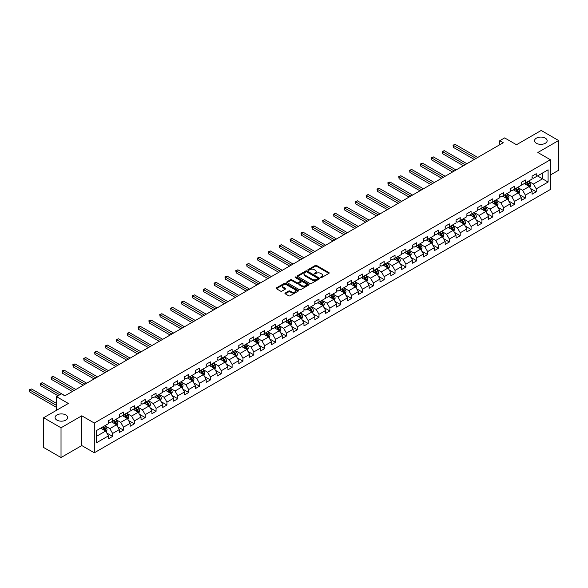 <?xml version="1.0" encoding="UTF-8"?>
<svg xmlns="http://www.w3.org/2000/svg" width="588" height="588" viewBox="0 0 588 588"><rect width="100%" height="100%" fill="white"/><g stroke="black" fill="none" stroke-linecap="round" stroke-linejoin="round"><path stroke-width="0.88" d="M320.695 277.573A0.676 0.39 0 0 0 321.651 277.573L328.912 273.376A0.97 0.559 0 0 0 329.199 272.979A0.97 0.559 0 0 0 328.912 272.589L316.609 265.482A0.97 0.559 0 0 0 315.241 265.482L307.98 269.679A0.676 0.39 0 0 0 308.943 270.23L309.876 269.686A3.094 1.786 0 0 1 314.257 269.686L315.278 270.282A3.094 1.786 0 0 1 316.182 271.546A3.094 1.786 0 0 1 315.278 272.803L314.337 273.346A0.676 0.39 0 0 0 315.293 273.898L316.234 273.354A3.094 1.786 0 0 1 320.607 273.354L321.636 273.949A3.094 1.786 0 0 1 322.54 275.213A3.094 1.786 0 0 1 321.636 276.478L320.695 277.014A0.676 0.39 0 0 0 320.695 277.573L320.695 277.014M65.834 414.966A6.299 3.638 0 0 0 58.962 414.173A6.299 3.638 0 0 0 55.074 417.539A6.299 3.638 0 0 0 56.918 420.111A6.299 3.638 0 0 0 63.783 420.898A6.299 3.638 0 0 0 67.679 417.539A6.299 3.638 0 0 0 65.834 414.966M545.304 138.143A6.299 3.638 0 0 0 538.432 137.357A6.299 3.638 0 0 0 534.543 140.716A6.299 3.638 0 0 0 536.388 143.288A6.299 3.638 0 0 0 543.253 144.075A6.299 3.638 0 0 0 547.149 140.716A6.299 3.638 0 0 0 545.304 138.143M285.239 293.03A0.97 0.559 0 0 0 284.959 293.419A0.97 0.559 0 0 0 285.239 293.816L288.693 295.808A0.97 0.559 0 0 0 290.06 295.808L298.123 291.156A0.97 0.559 0 0 0 298.41 290.759A0.97 0.559 0 0 0 298.123 290.362L285.819 283.262A0.97 0.559 0 0 0 284.452 283.262L276.389 287.914A0.97 0.559 0 0 0 276.103 288.311A0.97 0.559 0 0 0 276.389 288.708L280.557 291.111A0.97 0.559 0 0 0 281.924 291.111L285.378 289.12A0.97 0.559 0 0 0 285.658 288.73A0.97 0.559 0 0 0 285.378 288.333L283.306 287.135A2.587 1.492 0 0 1 282.549 286.084A2.587 1.492 0 0 1 284.151 284.702A2.587 1.492 0 0 1 286.966 285.026L295.066 289.7A2.587 1.492 0 0 1 295.823 290.759A2.587 1.492 0 0 1 294.228 292.14A2.587 1.492 0 0 1 291.405 291.817L290.06 291.038A0.97 0.559 0 0 0 288.693 291.038L285.239 293.03L285.239 293.816L288.693 291.839L288.693 291.038M550.383 175.004L558.6 170.263L558.6 140.517L541.195 130.463L516.477 144.736L504.636 137.901L499.763 140.716L503.247 142.722L64.856 395.827L61.373 393.82L56.499 396.628L56.499 410.299M61.027 427.785L61.027 457.537L81.776 445.557L81.776 415.804L61.027 427.785L43.615 417.737L68.34 403.464L56.499 396.628M81.776 415.804L94.308 423.044L550.383 159.73L550.383 189.476L94.308 452.789L94.308 423.044M558.6 140.517L537.851 152.498L550.383 159.73M309.95 283.541A0.97 0.559 0 0 0 311.317 283.541L319.38 278.881A0.97 0.559 0 0 0 319.659 278.484A0.97 0.559 0 0 0 319.38 278.095L307.076 270.987A0.97 0.559 0 0 0 305.709 270.987L297.646 275.647A0.97 0.559 0 0 0 297.359 276.044A0.97 0.559 0 0 0 297.646 276.434L309.95 283.541M295.558 277.712A0.676 0.39 0 0 1 296.242 277.808L308.737 285.026L300.689 289.671A0.97 0.559 0 0 1 299.321 289.671L287.017 282.571L290.472 280.594L290.472 279.792L287.017 281.784A0.97 0.559 0 0 0 286.731 282.174A0.97 0.559 0 0 0 287.017 282.571L287.017 281.784M290.472 280.594A0.97 0.559 0 0 1 291.839 280.594L291.839 279.792A0.97 0.559 0 0 0 290.472 279.792M291.839 279.792L296.822 282.666A0.97 0.559 0 0 0 298.19 282.666L300.483 281.351A0.97 0.559 0 0 0 300.762 280.954A0.97 0.559 0 0 0 300.483 280.557L295.286 277.558A0.676 0.39 0 0 1 296.242 277.007L308.751 284.232A0.97 0.559 0 0 1 309.031 284.621A0.97 0.559 0 0 1 308.751 285.018L308.751 284.232M61.027 457.537L43.615 447.483L43.615 417.737M106.81 433.033L112.624 436.392L112.624 433.452L119.305 429.593L119.305 432.533L123.487 430.122L123.487 427.182L130.168 423.323L130.168 426.256L134.343 423.845L134.343 420.912L141.032 417.054L141.032 419.986L145.207 417.576L145.207 414.643L151.895 410.784L151.895 413.717L156.07 411.306L156.07 408.373L162.758 404.507L162.758 407.447L166.933 405.036L166.933 402.096L173.614 398.238L173.614 401.178L177.797 398.76L177.797 395.827L184.478 391.968L184.478 394.901L188.66 392.49L188.66 389.557L195.341 385.699L195.341 388.631L199.516 386.22L199.516 383.288L206.204 379.429L206.204 382.362L210.379 379.951L210.379 377.011L217.068 373.152L217.068 376.092L221.242 373.674L221.242 370.741L227.931 366.883L227.931 369.815L232.106 367.404L232.106 364.472L238.794 360.613L238.794 363.546L242.969 361.135L242.969 358.202L249.65 354.344L249.65 357.276L253.832 354.865L253.832 351.925L260.513 348.067L260.513 351.007L264.696 348.596L264.696 345.656L271.377 341.797L271.377 344.73L275.551 342.319L275.551 339.386L282.24 335.527L282.24 338.46L286.415 336.049L286.415 333.117L293.103 329.258L293.103 332.191L297.278 329.78L297.278 326.847L303.967 322.981L303.967 325.921L308.141 323.51L308.141 320.57L314.83 316.712L314.83 319.651L319.005 317.233L319.005 314.301L325.686 310.442L325.686 313.375L329.868 310.964L329.868 308.031L336.549 304.172L336.549 307.105L340.731 304.694L340.731 301.762L347.412 297.903L347.412 300.836L351.587 298.425L351.587 295.485L358.276 291.626L358.276 294.566L362.451 292.148L362.451 289.215L369.139 285.356L369.139 288.289L373.314 285.878L373.314 282.946L380.002 279.087L380.002 282.019L384.177 279.609L384.177 276.676L390.858 272.817L390.858 275.75L395.04 273.339L395.04 270.399L401.722 266.54L401.722 269.48L405.904 267.062L405.904 264.13L412.585 260.271L412.585 263.204L416.767 260.793L416.767 257.86L423.448 254.001L423.448 256.934L427.623 254.523L427.623 251.59L434.311 247.732L434.311 250.664L438.486 248.254L438.486 245.321L445.175 241.455L445.175 244.395L449.35 241.984L449.35 239.044L456.038 235.185L456.038 238.118L460.213 235.707L460.213 232.774L466.894 228.916L466.894 231.848L471.076 229.438L471.076 226.505L477.757 222.646L477.757 225.579L481.94 223.168L481.94 220.235L488.621 216.377L488.621 219.309L492.803 216.899L492.803 213.959L499.484 210.1L499.484 213.04L503.659 210.622L503.659 207.689L510.347 203.83L510.347 206.763L514.522 204.352L514.522 201.419L521.211 197.561L521.211 200.493L525.385 198.083L525.385 195.15L532.074 191.291L532.074 194.224L536.249 191.813L536.249 188.873L548.09 182.045L548.09 169.822L542.518 173.034L542.518 178.826L548.09 182.045M112.624 436.392L108.442 438.802L108.442 435.87L96.608 442.698L96.608 430.482L108.442 423.647L108.442 420.714L112.624 418.296L112.624 421.236L119.305 417.377L119.305 414.437L123.487 412.026L123.487 414.966L130.168 411.1L130.168 408.168L134.343 405.757L134.343 408.689L141.032 404.831L141.032 401.898L145.207 399.487L145.207 402.42L151.895 398.561L151.895 395.628L156.07 393.218L156.07 396.15L162.758 392.292L162.758 389.352L166.933 386.941L166.933 389.881L173.614 386.022L173.614 383.082L177.797 380.671L177.797 383.604L184.478 379.745L184.478 376.812L188.66 374.402L188.66 377.334L195.341 373.476L195.341 370.543L199.516 368.132L199.516 371.065L206.204 367.206L206.204 364.273L210.379 361.855L210.379 364.795L217.068 360.936L217.068 357.996L221.242 355.586L221.242 358.518L227.931 354.66L227.931 351.727L232.106 349.316L232.106 352.249L238.794 348.39L238.794 345.457L242.969 343.047L242.969 345.979L249.65 342.12L249.65 339.188L253.832 336.77L253.832 339.71L260.513 335.851L260.513 332.911L264.696 330.5L264.696 333.44L271.377 329.574L271.377 326.641L275.551 324.231L275.551 327.163L282.24 323.304L282.24 320.372L286.415 317.961L286.415 320.894L293.103 317.035L293.103 314.102L297.278 311.691L297.278 314.624L303.967 310.765L303.967 307.825L308.141 305.415L308.141 308.355L314.83 304.496L314.83 301.556L319.005 299.145L319.005 302.078L325.686 298.219L325.686 295.286L329.868 292.875L329.868 295.808L336.549 291.949L336.549 289.017L340.731 286.606L340.731 289.539L347.412 285.68L347.412 282.747L351.587 280.329L351.587 283.269L358.276 279.41L358.276 276.47L362.451 274.059L362.451 276.992L369.139 273.133L369.139 270.201L373.314 267.79L373.314 270.723L380.002 266.864L380.002 263.931L384.177 261.52L384.177 264.453L390.858 260.594L390.858 257.662L395.04 255.243L395.04 258.183L401.722 254.325L401.722 251.385L405.904 248.974L405.904 251.907L412.585 248.048L412.585 245.115L416.767 242.704L416.767 245.637L423.448 241.778L423.448 238.846L427.623 236.435L427.623 239.367L434.311 235.509L434.311 232.576L438.486 230.165L438.486 233.098L445.175 229.239L445.175 226.299L449.35 223.888L449.35 226.828L456.038 222.962L456.038 220.03L460.213 217.619L460.213 220.551L466.894 216.693L466.894 213.76L471.076 211.349L471.076 214.282L477.757 210.423L477.757 207.49L481.94 205.08L481.94 208.012L488.621 204.154L488.621 201.221L492.803 198.803L492.803 201.743L499.484 197.884L499.484 194.944L503.659 192.533L503.659 195.466L510.347 191.607L510.347 188.674L514.522 186.264L514.522 189.196L521.211 185.338L521.211 182.405L525.385 179.994L525.385 182.927L532.074 179.068L532.074 176.135L536.249 173.717L536.249 176.657L548.09 169.822M111.507 421.875L116.52 424.771L109.838 428.63L104.826 425.734M108.442 422.037L109.838 422.845L112.624 421.236M109.838 428.63L112.624 433.452M116.52 424.771L119.305 429.593M122.37 415.606L127.383 418.502L120.702 422.36L115.682 419.465M119.305 415.767L120.702 416.569L123.487 414.966M120.702 422.36L123.487 427.182M127.383 418.502L130.168 423.323M133.233 409.336L138.246 412.232L131.558 416.091L126.545 413.195M130.168 409.498L131.558 410.299L134.343 408.689M131.558 416.091L134.343 420.912M138.246 412.232L141.032 417.054M144.097 403.067L149.109 405.955L142.421 409.814L137.408 406.925M141.032 403.221L142.421 404.03L145.207 402.42M142.421 409.814L145.207 414.643M149.109 405.955L151.895 410.784M154.953 396.79L159.973 399.686L153.284 403.544L148.272 400.649M151.895 396.951L153.284 397.76L156.07 396.15M153.284 403.544L156.07 408.373M159.973 399.686L162.758 404.507M165.816 390.52L170.829 393.416L164.148 397.275L159.135 394.379M162.758 390.682L164.148 391.483L166.933 389.881M164.148 397.275L166.933 402.096M170.829 393.416L173.614 398.238M176.679 384.251L181.692 387.147L175.011 391.005L169.998 388.109M173.614 384.412L175.011 385.214L177.797 383.604M175.011 391.005L177.797 395.827M181.692 387.147L184.478 391.968M187.543 377.981L192.555 380.87L185.874 384.736L180.861 381.84M184.478 378.143L185.874 378.944L188.66 377.334M185.874 384.736L188.66 389.557M192.555 380.87L195.341 385.699M198.406 371.704L203.419 374.6L196.737 378.459L191.717 375.563M195.341 371.866L196.737 372.674L199.516 371.065M196.737 378.459L199.516 383.288M203.419 374.6L206.204 379.429M209.269 365.435L214.282 368.331L207.593 372.189L202.581 369.293M206.204 365.596L207.593 366.397L210.379 364.795M207.593 372.189L210.379 377.011M214.282 368.331L217.068 373.152M220.132 359.165L225.145 362.061L218.457 365.92L213.444 363.024M217.068 359.327L218.457 360.128L221.242 358.518M218.457 365.92L221.242 370.741M225.145 362.061L227.931 366.883M230.988 352.896L236.009 355.791L229.32 359.65L224.307 356.754M227.931 353.057L229.32 353.858L232.106 352.249M229.32 359.65L232.106 364.472M236.009 355.791L238.794 360.613M241.852 346.619L246.864 349.515L240.183 353.373L235.171 350.485M238.794 346.78L240.183 347.589L242.969 345.979M240.183 353.373L242.969 358.202M246.864 349.515L249.65 354.344M252.715 340.349L257.728 343.245L251.047 347.104L246.034 344.208M249.65 340.511L251.047 341.319L253.832 339.71M251.047 347.104L253.832 351.925M257.728 343.245L260.513 348.067M263.578 334.08L268.591 336.975L261.91 340.834L256.897 337.938M260.513 334.241L261.91 335.042L264.696 333.44M261.91 340.834L264.696 345.656M268.591 336.975L271.377 341.797M274.442 327.81L279.454 330.706L272.773 334.565L267.753 331.669M271.377 327.972L272.773 328.773L275.551 327.163M272.773 334.565L275.551 339.386M279.454 330.706L282.24 335.527M285.305 321.54L290.318 324.429L283.629 328.288L278.616 325.399M282.24 321.695L283.629 322.503L286.415 320.894M283.629 328.288L286.415 333.117M290.318 324.429L293.103 329.258M296.168 315.264L301.181 318.159L294.492 322.018L289.48 319.122M293.103 315.425L294.492 316.234L297.278 314.624M294.492 322.018L297.278 326.847M301.181 318.159L303.967 322.981M307.024 308.994L312.044 311.89L305.356 315.749L300.343 312.853M303.967 309.156L305.356 309.957L308.141 308.355M305.356 315.749L308.141 320.57M312.044 311.89L314.83 316.712M317.887 302.724L322.9 305.62L316.219 309.479L311.206 306.583M314.83 302.886L316.219 303.687L319.005 302.078M316.219 309.479L319.005 314.301M322.9 305.62L325.686 310.442M328.751 296.455L333.764 299.343L327.082 303.21L322.07 300.314M325.686 296.617L327.082 297.418L329.868 295.808M327.082 303.21L329.868 308.031M333.764 299.343L336.549 304.172M339.614 290.178L344.627 293.074L337.946 296.933L332.933 294.037M336.549 290.34L337.946 291.148L340.731 289.539M337.946 296.933L340.731 301.762M344.627 293.074L347.412 297.903M350.477 283.908L355.49 286.804L348.809 290.663L343.789 287.767M347.412 284.07L348.809 284.871L351.587 283.269M348.809 290.663L351.587 295.485M355.49 286.804L358.276 291.626M361.341 277.639L366.353 280.535L359.665 284.394L354.652 281.498M358.276 277.801L359.665 278.602L362.451 276.992M359.665 284.394L362.451 289.215M366.353 280.535L369.139 285.356M372.204 271.369L377.217 274.265L370.528 278.124L365.515 275.228M369.139 271.531L370.528 272.332L373.314 270.723M370.528 278.124L373.314 282.946M377.217 274.265L380.002 279.087M383.06 265.092L388.08 267.988L381.391 271.847L376.379 268.959M380.002 265.254L381.391 266.063L384.177 264.453M381.391 271.847L384.177 276.676M388.08 267.988L390.858 272.817M393.923 258.823L398.936 261.719L392.255 265.578L387.242 262.682M390.858 258.985L392.255 259.793L395.04 258.183M392.255 265.578L395.04 270.399M398.936 261.719L401.722 266.54M404.787 252.553L409.799 255.449L403.118 259.308L398.105 256.412M401.722 252.715L403.118 253.516L405.904 251.907M403.118 259.308L405.904 264.13M409.799 255.449L412.585 260.271M415.65 246.284L420.663 249.18L413.981 253.038L408.969 250.143M412.585 246.446L413.981 247.247L416.767 245.637M413.981 253.038L416.767 257.86M420.663 249.18L423.448 254.001M426.513 240.014L431.526 242.903L424.845 246.762L419.825 243.873M423.448 240.169L424.845 240.977L427.623 239.367M424.845 246.762L427.623 251.59M431.526 242.903L434.311 247.732M437.376 233.737L442.389 236.633L435.701 240.492L430.688 237.596M434.311 233.899L435.701 234.708L438.486 233.098M435.701 240.492L438.486 245.321M442.389 236.633L445.175 241.455M448.24 227.468L453.252 230.364L446.564 234.222L441.551 231.327M445.175 227.629L446.564 228.431L449.35 226.828M446.564 234.222L449.35 239.044M453.252 230.364L456.038 235.185M459.096 221.198L464.116 224.094L457.427 227.953L452.415 225.057M456.038 221.36L457.427 222.161L460.213 220.551M457.427 227.953L460.213 232.774M464.116 224.094L466.894 228.916M469.959 214.929L474.972 217.817L468.291 221.676L463.278 218.787M466.894 215.083L468.291 215.892L471.076 214.282M468.291 221.676L471.076 226.505M474.972 217.817L477.757 222.646M480.822 208.652L485.835 211.548L479.154 215.406L474.141 212.511M477.757 208.814L479.154 209.622L481.94 208.012M479.154 215.406L481.94 220.235M485.835 211.548L488.621 216.377M491.686 202.382L496.698 205.278L490.017 209.137L485.004 206.241M488.621 202.544L490.017 203.345L492.803 201.743M490.017 209.137L492.803 213.959M496.698 205.278L499.484 210.1M502.549 196.113L507.562 199.009L500.88 202.867L495.86 199.971M499.484 196.274L500.88 197.076L503.659 195.466M500.88 202.867L503.659 207.689M507.562 199.009L510.347 203.83M513.412 189.843L518.425 192.732L511.736 196.598L506.724 193.702M510.347 190.005L511.736 190.806L514.522 189.196M511.736 196.598L514.522 201.419M518.425 192.732L521.211 197.561M524.275 183.566L529.288 186.462L522.6 190.321L517.587 187.432M521.211 183.728L522.6 184.536L525.385 182.927M522.6 190.321L525.385 195.15M529.288 186.462L532.074 191.291M537.505 175.93L542.518 178.826L533.463 184.051L528.45 181.155M532.074 177.458L533.463 178.26L536.249 176.657M533.463 184.051L536.249 188.873M81.776 445.557L94.308 452.789M499.763 140.716L499.763 144.736M96.608 436.267L105.656 431.041L100.644 428.152M105.656 431.041L108.442 435.87M530.435 188.454L536.249 191.813M519.572 194.724L525.385 198.083M508.708 200.993L514.522 204.352M497.845 207.27L503.659 210.622M486.989 213.54L492.803 216.899M476.126 219.809L481.94 223.168M465.262 226.079L471.076 229.438M454.399 232.356L460.213 235.707M443.536 238.625L449.35 241.984M432.672 244.895L438.486 248.254M421.809 251.164L427.623 254.523M410.953 257.441L416.767 260.793M400.09 263.711L405.904 267.062M389.227 269.98L395.04 273.339M378.363 276.25L384.177 279.609M367.5 282.519L373.314 285.878M356.637 288.796L362.451 292.148M345.773 295.066L351.587 298.425M334.917 301.335L340.731 304.694M324.054 307.605L329.868 310.964M313.191 313.882L319.005 317.233M302.328 320.151L308.141 323.51M291.464 326.421L297.278 329.78M280.601 332.69L286.415 336.049M269.738 338.967L275.551 342.319M258.882 345.237L264.696 348.596M248.018 351.506L253.832 354.865M237.155 357.776L242.969 361.135M226.292 364.053L232.106 367.404M215.429 370.322L221.242 373.674M204.565 376.592L210.379 379.951M193.702 382.861L199.516 386.22M182.846 389.131L188.66 392.49M171.983 395.408L177.797 398.76M161.119 401.678L166.933 405.036M150.256 407.947L156.07 411.306M139.393 414.217L145.207 417.576M128.529 420.493L134.343 423.845M117.666 426.763L123.487 430.122M320.967 277.668L321.636 277.279A3.094 1.786 0 0 0 322.54 276.015L322.54 275.213M316.182 271.546L316.182 272.347A3.094 1.786 0 0 1 315.278 273.611L314.609 273.993M328.912 272.589L328.912 273.376L316.609 266.291A0.97 0.559 0 0 0 315.241 266.291L308.252 270.326M319.365 278.888L307.076 271.796A0.97 0.559 0 0 0 305.709 271.796L297.66 276.441M317.667 278.763A0.676 0.39 0 0 0 317.667 278.212L306.87 271.979A0.676 0.39 0 0 0 305.914 271.979L304.922 272.545A3.094 1.786 0 0 0 304.018 273.81A3.094 1.786 0 0 0 304.922 275.074L312.309 279.337A3.094 1.786 0 0 0 316.682 279.337L317.667 278.763L317.667 279.565A0.676 0.39 0 0 0 317.865 279.293L317.865 278.484M304.018 273.81L304.018 274.618A3.094 1.786 0 0 0 304.922 275.875L304.922 275.074M317.667 279.565L316.682 280.138A3.094 1.786 0 0 1 312.309 280.138L304.922 275.875M291.839 280.594L296.822 283.475A0.97 0.559 0 0 0 298.19 283.475L300.483 282.152A0.97 0.559 0 0 0 300.762 281.755L300.762 280.954M302.004 285.658A2.587 1.492 0 0 0 304.819 285.981A2.587 1.492 0 0 0 306.414 284.607A2.587 1.492 0 0 0 305.657 283.548L302.805 281.902A0.97 0.559 0 0 0 301.438 281.902L299.145 283.225A0.97 0.559 0 0 0 298.866 283.614A0.97 0.559 0 0 0 299.145 284.011L302.004 285.658L302.004 286.466A2.587 1.492 0 0 0 304.819 286.79A2.587 1.492 0 0 0 306.414 285.408L306.414 284.607M298.866 283.614L298.866 284.423A0.97 0.559 0 0 0 299.145 284.812L299.145 284.011M302.004 286.466L299.145 284.812M295.823 290.759L295.823 291.56A2.587 1.492 0 0 1 294.228 292.942A2.587 1.492 0 0 1 291.405 292.618L290.06 291.839A0.97 0.559 0 0 0 288.693 291.839M282.549 286.084L282.549 286.885A2.587 1.492 0 0 0 283.306 287.944L283.306 287.135M285.378 288.333L285.378 289.12L283.306 287.944M298.123 290.362L298.123 291.156L285.819 284.063A0.97 0.559 0 0 0 284.452 284.063L276.404 288.715L276.389 287.914M529.839 187.418L530.663 185.33A2.609 1.507 -120 0 0 529.832 183.111L528.391 181.192M525.893 184.5L524.915 183.199M477.757 157.437L455.149 144.383L453.407 145.39L453.407 147.404L474.281 159.451M526.238 182.434L527.671 184.353A2.609 1.507 60 0 1 528.421 185.926L529.259 185.441A2.609 1.507 -120 0 0 528.509 183.875L527.068 181.957M526.414 182.331L528.009 184.463A1.33 0.764 60 0 1 528.252 184.86L529.259 185.441M453.407 147.404L453.025 145.17L476.015 158.444M453.025 145.17L455.149 144.383M518.976 193.687L519.799 191.6A2.609 1.507 -120 0 0 518.969 189.38L517.536 187.462M515.029 190.777L514.052 189.468M466.894 163.714L444.285 150.66L442.551 151.66L442.551 153.674L463.418 165.72M515.375 188.704L516.808 190.622A2.609 1.507 60 0 1 517.558 192.195L518.395 191.71A2.609 1.507 -120 0 0 517.646 190.144L516.213 188.226M515.558 188.601L517.153 190.732A1.33 0.764 60 0 1 517.389 191.137L518.395 191.71M442.551 153.674L442.169 151.439L465.159 164.713M442.169 151.439L444.285 150.66M508.113 199.957L508.943 197.869A2.609 1.507 -120 0 0 508.105 195.65L506.672 193.731M504.166 197.046L503.188 195.745M456.038 169.983L433.43 156.93L431.688 157.937L431.688 159.943L452.554 171.99M504.511 194.981L505.952 196.899A2.609 1.507 60 0 1 506.694 198.465L507.532 197.987A2.609 1.507 -120 0 0 506.782 196.414L505.349 194.496M504.695 194.871L506.29 197.002A1.33 0.764 60 0 1 506.533 197.406L507.532 197.987M431.688 159.943L431.305 157.716L454.296 170.99M431.305 157.716L433.43 156.93M497.25 206.234L498.08 204.146A2.609 1.507 -120 0 0 497.242 201.919L495.809 200.001M493.303 203.316L492.325 202.015M445.175 176.253L422.566 163.199L420.824 164.206L420.824 166.213L441.691 178.26M493.648 201.25L495.089 203.169A2.609 1.507 60 0 1 495.831 204.734L496.669 204.256A2.609 1.507 -120 0 0 495.919 202.684L494.486 200.765M493.832 201.147L495.427 203.272A1.33 0.764 60 0 1 495.669 203.676L496.669 204.256M420.824 166.213L420.442 163.986L443.433 177.26M420.442 163.986L422.566 163.199M486.386 212.503L487.217 210.416A2.609 1.507 -120 0 0 486.379 208.196L484.946 206.278M482.439 209.585L481.462 208.284M434.311 182.523L411.703 169.469L409.961 170.476L409.961 172.49L430.828 184.536M482.785 207.52L484.225 209.438A2.609 1.507 60 0 1 484.968 211.011L485.806 210.526A2.609 1.507 -120 0 0 485.063 208.96L483.623 207.042M482.969 207.417L484.563 209.541A1.33 0.764 60 0 1 484.806 209.945L485.806 210.526M409.961 172.49L409.579 170.255L432.57 183.529M409.579 170.255L411.703 169.469M475.523 218.773L476.353 216.685A2.609 1.507 -120 0 0 475.523 214.466L474.082 212.547M471.576 215.862L470.598 214.554M423.448 188.792L400.84 175.746L399.098 176.745L399.098 178.759L419.964 190.806M471.921 213.789L473.362 215.708A2.609 1.507 60 0 1 474.112 217.281L474.942 216.796A2.609 1.507 -120 0 0 474.2 215.23L472.759 213.312M472.105 213.687L473.7 215.818A1.33 0.764 60 0 1 473.943 216.222L474.942 216.796M399.098 178.759L398.715 176.525L421.706 189.799M398.715 176.525L400.84 175.746M464.66 225.042L465.49 222.955A2.609 1.507 -120 0 0 464.66 220.735L463.219 218.817M460.713 222.132L459.743 220.831M412.585 195.069L389.976 182.015L388.234 183.022L388.234 185.029L409.101 197.076M461.065 220.066L462.499 221.985A2.609 1.507 60 0 1 463.248 223.55L464.079 223.072A2.609 1.507 -120 0 0 463.337 221.5L461.896 219.581M461.242 219.956L462.837 222.088A1.33 0.764 60 0 1 463.079 222.492L464.079 223.072M388.234 185.029L387.852 182.794L410.843 196.069M387.852 182.794L389.976 182.015M453.804 231.319L454.627 229.232A2.609 1.507 -120 0 0 453.796 227.005L452.356 225.086M449.857 228.401L448.879 227.1M401.722 201.339L379.113 188.285L377.371 189.292L377.371 191.298L398.245 203.345M450.202 226.336L451.635 228.254A2.609 1.507 60 0 1 452.385 229.82L453.223 229.342A2.609 1.507 -120 0 0 452.473 227.769L451.033 225.851M450.379 226.233L451.974 228.357A1.33 0.764 60 0 1 452.216 228.761L453.223 229.342M377.371 191.298L376.989 189.071L399.98 202.346M376.989 189.071L379.113 188.285M442.94 237.589L443.764 235.501A2.609 1.507 -120 0 0 442.933 233.282L441.5 231.363M438.993 234.671L438.016 233.37M390.858 207.608L368.25 194.554L366.515 195.561L366.515 197.568L387.382 209.622M439.339 232.605L440.772 234.524A2.609 1.507 60 0 1 441.522 236.097L442.36 235.612A2.609 1.507 -120 0 0 441.61 234.039L440.177 232.12M439.523 232.503L441.118 234.627A1.33 0.764 60 0 1 441.353 235.031L442.36 235.612M366.515 197.568L366.133 195.341L389.124 208.615M366.133 195.341L368.25 194.554M432.077 243.858L432.908 241.771A2.609 1.507 -120 0 0 432.07 239.551L430.636 237.633M428.13 240.948L427.153 239.639M380.002 213.878L357.394 200.824L355.652 201.831L355.652 203.845L376.518 215.892M428.476 238.875L429.916 240.793A2.609 1.507 60 0 1 430.659 242.366L431.496 241.881A2.609 1.507 -120 0 0 430.747 240.316L429.314 238.397M428.659 238.772L430.254 240.904A1.33 0.764 60 0 1 430.497 241.308L431.496 241.881M355.652 203.845L355.27 201.611L378.26 214.885M355.27 201.611L357.394 200.824M421.214 250.128L422.044 248.04A2.609 1.507 -120 0 0 421.206 245.821L419.773 243.902M417.267 247.217L416.289 245.909M369.139 220.155L346.53 207.101L344.788 208.101L344.788 210.114L365.655 222.161M417.612 245.152L419.053 247.07A2.609 1.507 60 0 1 419.795 248.636L420.633 248.151A2.609 1.507 -120 0 0 419.883 246.585L418.45 244.667M417.796 245.042L419.391 247.173A1.33 0.764 60 0 1 419.634 247.577L420.633 248.151M344.788 210.114L344.406 207.88L367.397 221.154M344.406 207.88L346.53 207.101M410.35 256.397L411.181 254.317A2.609 1.507 -120 0 0 410.35 252.09L408.91 250.172M406.404 253.487L405.426 252.186M358.276 226.424L335.667 213.37L333.925 214.377L333.925 216.384L354.792 228.431M406.749 251.421L408.19 253.34A2.609 1.507 60 0 1 408.932 254.905L409.77 254.428A2.609 1.507 -120 0 0 409.027 252.855L407.587 250.936M406.933 251.311L408.528 253.443A1.33 0.764 60 0 1 408.77 253.847L409.77 254.428M333.925 216.384L333.543 214.157L356.534 227.431M333.543 214.157L335.667 213.37M399.487 262.674L400.318 260.587A2.609 1.507 -120 0 0 399.487 258.36L398.047 256.441M395.54 259.756L394.563 258.455M347.412 232.694L324.804 219.64L323.062 220.647L323.062 222.654L343.929 234.708M395.886 257.691L397.326 259.609A2.609 1.507 60 0 1 398.076 261.182L398.907 260.697A2.609 1.507 -120 0 0 398.164 259.124L396.724 257.206M396.069 257.588L397.664 259.712A1.33 0.764 60 0 1 397.907 260.116L398.907 260.697M323.062 222.654L322.68 220.426L345.671 233.701M322.68 220.426L324.804 219.64M388.624 268.944L389.454 266.856A2.609 1.507 -120 0 0 388.624 264.637L387.183 262.718M384.677 266.026L383.707 264.725M336.549 238.963L313.941 225.91L312.199 226.917L312.199 228.93L333.073 240.977M385.03 263.961L386.463 265.879A2.609 1.507 60 0 1 387.213 267.452L388.043 266.967A2.609 1.507 -120 0 0 387.301 265.401L385.86 263.483M385.206 263.858L386.801 265.989A1.33 0.764 60 0 1 387.044 266.386L388.043 266.967M312.199 228.93L311.816 226.696L334.807 239.97M311.816 226.696L313.941 225.91M377.768 275.213L378.591 273.126A2.609 1.507 -120 0 0 377.761 270.906L376.32 268.988M373.821 272.303L372.843 270.994M325.686 245.24L303.077 232.186L301.343 233.186L301.343 235.2L322.209 247.247M374.166 270.23L375.6 272.148A2.609 1.507 60 0 1 376.349 273.721L377.187 273.236A2.609 1.507 -120 0 0 376.438 271.671L374.997 269.752M374.343 270.127L375.938 272.259A1.33 0.764 60 0 1 376.18 272.663L377.187 273.236M301.343 235.2L300.953 232.966L323.944 246.24M300.953 232.966L303.077 232.186M366.905 281.483L367.728 279.396A2.609 1.507 -120 0 0 366.897 277.176L365.464 275.257M362.958 278.572L361.98 277.271M314.823 251.51L292.214 238.456L290.479 239.463L290.479 241.47L311.346 253.516M363.303 276.507L364.736 278.425A2.609 1.507 60 0 1 365.486 279.991L366.324 279.513A2.609 1.507 -120 0 0 365.574 277.94L364.141 276.022M363.487 276.397L365.082 278.528A1.33 0.764 60 0 1 365.317 278.933L366.324 279.513M290.479 241.47L290.097 239.243L313.088 252.517M290.097 239.243L292.214 238.456M356.041 287.76L356.872 285.672A2.609 1.507 -120 0 0 356.034 283.445L354.601 281.527M352.094 284.842L351.117 283.541M303.967 257.779L281.358 244.726L279.616 245.733L279.616 247.739L300.483 259.793M352.44 282.777L353.88 284.695A2.609 1.507 60 0 1 354.623 286.26L355.461 285.783A2.609 1.507 -120 0 0 354.711 284.21L353.278 282.291M352.624 282.674L354.219 284.798A1.33 0.764 60 0 1 354.461 285.202L355.461 285.783M279.616 247.739L279.234 245.512L302.225 258.786M279.234 245.512L281.358 244.726M345.178 294.029L346.009 291.942A2.609 1.507 -120 0 0 345.171 289.722L343.737 287.804M341.231 291.111L340.254 289.81M293.103 264.049L270.495 250.995L268.753 252.002L268.753 254.016L289.619 266.063M341.577 289.046L343.017 290.964A2.609 1.507 60 0 1 343.76 292.537L344.597 292.052A2.609 1.507 -120 0 0 343.848 290.487L342.414 288.568M341.76 288.943L343.355 291.067A1.33 0.764 60 0 1 343.598 291.472L344.597 292.052M268.753 254.016L268.371 251.782L291.361 265.056M268.371 251.782L270.495 250.995M334.315 300.299L335.145 298.212A2.609 1.507 -120 0 0 334.315 295.992L332.874 294.074M330.368 297.388L329.39 296.08M282.24 270.318L259.631 257.272L257.889 258.272L257.889 260.286L278.756 272.332M330.713 295.316L332.154 297.234A2.609 1.507 60 0 1 332.896 298.807L333.734 298.322A2.609 1.507 -120 0 0 332.992 296.756L331.551 294.838M330.897 295.213L332.492 297.344A1.33 0.764 60 0 1 332.734 297.749L333.734 298.322M257.889 260.286L257.507 258.051L280.498 271.325M257.507 258.051L259.631 257.272M323.451 306.569L324.282 304.481A2.609 1.507 -120 0 0 323.451 302.261L322.011 300.343M319.505 303.658L318.527 302.357M271.377 276.595L248.768 263.542L247.026 264.549L247.026 266.555L267.893 278.602M319.85 301.593L321.291 303.511A2.609 1.507 60 0 1 322.04 305.076L322.871 304.599A2.609 1.507 -120 0 0 322.128 303.026L320.688 301.107M320.034 301.482L321.629 303.614A1.33 0.764 60 0 1 321.871 304.018L322.871 304.599M247.026 266.555L246.644 264.321L269.635 277.595M246.644 264.321L248.768 263.542M312.588 312.845L313.419 310.758A2.609 1.507 -120 0 0 312.588 308.531L311.148 306.613M308.641 309.927L307.671 308.626M260.513 282.865L237.905 269.811L236.163 270.818L236.163 272.825L257.037 284.871M308.994 307.862L310.427 309.78A2.609 1.507 60 0 1 311.177 311.346L312.007 310.868A2.609 1.507 -120 0 0 311.265 309.295L309.825 307.377M309.17 307.759L310.765 309.883A1.33 0.764 60 0 1 311.008 310.288L312.007 310.868M236.163 272.825L235.781 270.598L258.771 283.872M235.781 270.598L237.905 269.811M301.732 319.115L302.555 317.028A2.609 1.507 -120 0 0 301.725 314.808L300.284 312.889M297.785 316.197L296.808 314.896M249.65 289.134L227.041 276.081L225.307 277.088L225.307 279.094L246.174 291.148M298.131 314.132L299.564 316.05A2.609 1.507 60 0 1 300.314 317.623L301.152 317.138A2.609 1.507 -120 0 0 300.402 315.565L298.961 313.647M298.307 314.029L299.902 316.153A1.33 0.764 60 0 1 300.145 316.557L301.152 317.138M225.307 279.094L224.917 276.867L247.908 290.141M224.917 276.867L227.041 276.081M290.869 325.385L291.692 323.297A2.609 1.507 -120 0 0 290.862 321.077L289.428 319.159M286.922 322.474L285.944 321.166M238.787 295.404L216.178 282.358L214.444 283.357L214.444 285.371L235.31 297.418M287.267 320.401L288.701 322.32A2.609 1.507 60 0 1 289.45 323.892L290.288 323.407A2.609 1.507 -120 0 0 289.539 321.842L288.105 319.923M287.451 320.298L289.046 322.43A1.33 0.764 60 0 1 289.281 322.834L290.288 323.407M214.444 285.371L214.061 283.137L237.052 296.411M214.061 283.137L216.178 282.358M280.006 331.654L280.836 329.567A2.609 1.507 -120 0 0 279.998 327.347L278.565 325.429M276.059 328.743L275.081 327.435M227.931 301.681L205.322 288.627L203.58 289.627L203.58 291.641L224.447 303.687M276.404 326.678L277.845 328.596A2.609 1.507 60 0 1 278.587 330.162L279.425 329.677A2.609 1.507 -120 0 0 278.675 328.111L277.242 326.193M276.588 326.568L278.183 328.699A1.33 0.764 60 0 1 278.425 329.104L279.425 329.677M203.58 291.641L203.198 289.406L226.189 302.68M203.198 289.406L205.322 288.627M269.142 337.924L269.973 335.844A2.609 1.507 -120 0 0 269.135 333.616L267.702 331.698M265.195 335.013L264.218 333.712M217.068 307.95L194.459 294.897L192.717 295.904L192.717 297.91L213.584 309.957M265.541 332.948L266.981 334.866A2.609 1.507 60 0 1 267.724 336.432L268.562 335.954A2.609 1.507 -120 0 0 267.812 334.381L266.379 332.463M265.725 332.845L267.32 334.969A1.33 0.764 60 0 1 267.562 335.373L268.562 335.954M192.717 297.91L192.335 295.683L215.326 308.957M192.335 295.683L194.459 294.897M258.279 344.2L259.11 342.113A2.609 1.507 -120 0 0 258.279 339.886L256.838 337.968M254.332 341.283L253.354 339.982M206.204 314.22L183.596 301.166L181.854 302.173L181.854 304.18L202.72 316.234M254.678 339.217L256.118 341.136A2.609 1.507 60 0 1 256.86 342.708L257.698 342.223A2.609 1.507 -120 0 0 256.956 340.65L255.515 338.732M254.861 339.114L256.456 341.238A1.33 0.764 60 0 1 256.699 341.643L257.698 342.223M181.854 304.18L181.471 301.953L204.462 315.227M181.471 301.953L183.596 301.166M247.416 350.47L248.246 348.383A2.609 1.507 -120 0 0 247.416 346.163L245.975 344.245M243.469 347.552L242.491 346.251M195.341 320.489L172.732 307.436L170.99 308.443L170.99 310.457L191.857 322.503M243.814 345.487L245.255 347.405A2.609 1.507 60 0 1 246.004 348.978L246.835 348.493A2.609 1.507 -120 0 0 246.093 346.927L244.652 345.009M243.998 345.384L245.593 347.515A1.33 0.764 60 0 1 245.835 347.912L246.835 348.493M170.99 310.457L170.608 308.222L193.599 321.496M170.608 308.222L172.732 307.436M236.552 356.74L237.383 354.652A2.609 1.507 -120 0 0 236.552 352.433L235.112 350.514M232.605 353.829L231.635 352.521M184.478 326.766L161.869 313.713L160.127 314.712L160.127 316.726L181.001 328.773M232.958 351.756L234.391 353.682A2.609 1.507 60 0 1 235.141 355.248L235.972 354.762A2.609 1.507 -120 0 0 235.229 353.197L233.789 351.279M233.135 351.653L234.73 353.785A1.33 0.764 60 0 1 234.972 354.189L235.972 354.762M160.127 316.726L159.745 314.492L182.736 327.766M159.745 314.492L161.869 313.713M225.696 363.009L226.52 360.929A2.609 1.507 -120 0 0 225.689 358.702L224.249 356.784M221.749 360.099L220.772 358.798M173.614 333.036L151.006 319.982L149.271 320.989L149.271 322.996L170.138 335.042M222.095 358.033L223.528 359.952A2.609 1.507 60 0 1 224.278 361.517L225.116 361.039A2.609 1.507 -120 0 0 224.366 359.466L222.925 357.548M222.271 357.923L223.866 360.054A1.33 0.764 60 0 1 224.109 360.459L225.116 361.039M149.271 322.996L148.882 320.769L171.88 334.043M148.882 320.769L151.006 319.982M214.833 369.286L215.656 367.199A2.609 1.507 -120 0 0 214.826 364.972L213.393 363.053M210.886 366.368L209.909 365.067M162.751 339.305L140.142 326.252L138.408 327.259L138.408 329.265L159.274 341.319M211.232 364.303L212.665 366.221A2.609 1.507 60 0 1 213.415 367.794L214.252 367.309A2.609 1.507 -120 0 0 213.503 365.736L212.07 363.818M211.415 364.2L213.01 366.324A1.33 0.764 60 0 1 213.246 366.728L214.252 367.309M138.408 329.265L138.026 327.038L161.016 340.312M138.026 327.038L140.142 326.252M203.97 375.556L204.8 373.468A2.609 1.507 -120 0 0 203.963 371.249L202.529 369.33M200.023 372.638L199.045 371.337M151.895 345.575L129.286 332.521L127.545 333.528L127.545 335.542L148.411 347.589M200.368 370.572L201.809 372.491A2.609 1.507 60 0 1 202.551 374.064L203.389 373.578A2.609 1.507 -120 0 0 202.639 372.013L201.206 370.095M200.552 370.469L202.147 372.594A1.33 0.764 60 0 1 202.39 372.998L203.389 373.578M127.545 335.542L127.162 333.308L150.153 346.582M127.162 333.308L129.286 332.521M193.107 381.825L193.937 379.738A2.609 1.507 -120 0 0 193.099 377.518L191.666 375.6M189.16 378.915L188.182 377.606M141.032 351.852L118.423 338.798L116.681 339.798L116.681 341.812L137.548 353.858M189.505 376.842L190.946 378.76A2.609 1.507 60 0 1 191.688 380.333L192.526 379.848A2.609 1.507 -120 0 0 191.776 378.282L190.343 376.364M189.689 376.739L191.284 378.87A1.33 0.764 60 0 1 191.526 379.275L192.526 379.848M116.681 341.812L116.299 339.577L139.29 352.851M116.299 339.577L118.423 338.798M182.243 388.095L183.074 386.007A2.609 1.507 -120 0 0 182.243 383.788L180.803 381.869M178.296 385.184L177.319 383.883M130.168 358.121L107.56 345.068L105.818 346.075L105.818 348.081L126.685 360.128M178.642 383.119L180.082 385.037A2.609 1.507 60 0 1 180.825 386.603L181.663 386.125A2.609 1.507 -120 0 0 180.92 384.552L179.48 382.634M178.826 383.009L180.42 385.14A1.33 0.764 60 0 1 180.663 385.544L181.663 386.125M105.818 348.081L105.436 345.847L128.427 359.121M105.436 345.847L107.56 345.068M171.38 394.372L172.21 392.284A2.609 1.507 -120 0 0 171.38 390.057L169.939 388.139M167.433 391.454L166.455 390.153M119.305 364.391L96.697 351.337L94.955 352.344L94.955 354.351L115.821 366.397M167.778 389.388L169.219 391.307A2.609 1.507 60 0 1 169.969 392.872L170.799 392.394A2.609 1.507 -120 0 0 170.057 390.822L168.616 388.903M167.962 389.285L169.557 391.41A1.33 0.764 60 0 1 169.8 391.814L170.799 392.394M94.955 354.351L94.572 352.124L117.563 365.398M94.572 352.124L96.697 351.337M160.517 400.641L161.347 398.554A2.609 1.507 -120 0 0 160.517 396.334L159.076 394.416M156.57 397.723L155.599 396.422M108.442 370.661L85.833 357.607L84.091 358.614L84.091 360.628L104.965 372.674M156.922 395.658L158.356 397.576A2.609 1.507 60 0 1 159.105 399.149L159.936 398.664A2.609 1.507 -120 0 0 159.194 397.091L157.753 395.173M157.099 395.555L158.694 397.679A1.33 0.764 60 0 1 158.936 398.083L159.936 398.664M84.091 360.628L83.709 358.393L106.7 371.667M83.709 358.393L85.833 357.607M149.661 406.911L150.484 404.823A2.609 1.507 -120 0 0 149.653 402.604L148.213 400.685M145.714 404L144.736 402.692M97.579 376.93L74.97 363.884L73.235 364.883L73.235 366.897L94.102 378.944M146.059 401.927L147.492 403.846A2.609 1.507 60 0 1 148.242 405.419L149.08 404.934A2.609 1.507 -120 0 0 148.33 403.368L146.89 401.45M146.236 401.825L147.831 403.956A1.33 0.764 60 0 1 148.073 404.36L149.08 404.934M73.235 366.897L72.846 364.663L95.844 377.937M72.846 364.663L74.97 363.884M138.797 413.18L139.621 411.093A2.609 1.507 -120 0 0 138.79 408.873L137.357 406.955M134.85 410.27L133.873 408.969M86.715 383.207L64.114 370.153L62.372 371.16L62.372 373.167L83.239 385.214M135.196 408.204L136.629 410.123A2.609 1.507 60 0 1 137.379 411.688L138.217 411.21A2.609 1.507 -120 0 0 137.467 409.638L136.034 407.719M135.38 408.094L136.975 410.226A1.33 0.764 60 0 1 137.21 410.63L138.217 411.21M62.372 373.167L61.99 370.932L84.981 384.207M61.99 370.932L64.114 370.153M127.934 419.45L128.765 417.37A2.609 1.507 -120 0 0 127.927 415.143L126.493 413.224M123.987 416.539L123.01 415.238M75.859 389.476L53.251 376.423L51.509 377.43L51.509 379.436L72.375 391.483M124.333 414.474L125.773 416.392A2.609 1.507 60 0 1 126.516 417.958L127.353 417.48A2.609 1.507 -120 0 0 126.604 415.907L125.171 413.989M124.516 414.371L126.111 416.495A1.33 0.764 60 0 1 126.354 416.899L127.353 417.48M51.509 379.436L51.127 377.209L74.117 390.483M51.127 377.209L53.251 376.423M117.071 425.727L117.901 423.639A2.609 1.507 -120 0 0 117.063 421.42L115.63 419.494M113.124 422.809L112.146 421.508M64.996 395.746L42.387 382.692L40.645 383.699L40.645 385.706L58.028 395.746M113.469 420.743L114.91 422.662A2.609 1.507 60 0 1 115.652 424.235L116.49 423.75A2.609 1.507 -120 0 0 115.74 422.177L114.307 420.258M113.653 420.64L115.248 422.765A1.33 0.764 60 0 1 115.491 423.169L116.49 423.75M40.645 385.706L40.263 383.479L59.77 394.739M40.263 383.479L42.387 382.692M106.207 431.996L107.038 429.909A2.609 1.507 -120 0 0 106.207 427.689L104.767 425.771M102.261 429.086L101.283 427.777M56.499 403.383L31.524 388.962L29.782 389.969L29.782 391.983L56.499 407.403M102.606 427.013L104.047 428.931A2.609 1.507 60 0 1 104.789 430.504L105.627 430.019A2.609 1.507 -120 0 0 104.884 428.454L103.444 426.535M102.79 426.91L104.385 429.042A1.33 0.764 60 0 1 104.627 429.438L105.627 430.019M29.782 391.983L29.4 389.748L56.499 405.397M29.4 389.748L31.524 388.962M321.636 277.279L321.636 276.478M314.337 273.898L314.337 273.346M315.278 273.611L315.278 272.803M307.98 270.23L307.98 269.679M315.241 266.291L315.241 265.482M316.609 266.291L316.609 265.482M297.646 276.434L297.646 275.647M305.709 271.796L305.709 270.987M307.076 271.796L307.076 270.987M319.38 278.881L319.38 278.095M312.309 280.138L312.309 279.337M316.682 280.138L316.682 279.337M296.822 283.475L296.822 282.666M298.19 283.475L298.19 282.666M300.483 282.152L300.483 281.351M296.242 277.808L296.242 277.007M290.06 291.839L290.06 291.038M291.405 292.618L291.405 291.817M284.452 284.063L284.452 283.262M285.819 284.063L285.819 283.262M529.031 186.315L530.648 185.382M528.509 183.875L529.832 183.111M526.65 184.941L527.671 184.353M518.168 192.585L519.785 191.651M517.646 190.144L518.969 189.38M515.794 191.218L516.808 190.622M507.304 198.854L508.921 197.921M506.782 196.414L508.105 195.65M504.93 197.487L505.952 196.899M496.441 205.131L498.058 204.198M495.919 202.684L497.242 201.919M494.067 203.757L495.089 203.169M485.578 211.401L487.195 210.467M485.063 208.96L486.379 208.196M483.204 210.026L484.225 209.438M474.714 217.67L476.339 216.737M474.2 215.23L475.523 214.466M472.34 216.303L473.362 215.708M463.858 223.94L465.475 223.006M463.337 221.5L464.66 220.735M461.477 222.573L462.499 221.985M452.995 230.217L454.612 229.276M452.473 227.769L453.796 227.005M450.614 228.842L451.635 228.254M442.132 236.486L443.749 235.553M441.61 234.039L442.933 233.282M439.758 235.112L440.772 234.524M431.269 242.756L432.886 241.822M430.747 240.316L432.07 239.551M428.895 241.381L429.916 240.793M420.405 249.025L422.022 248.092M419.883 246.585L421.206 245.821M418.031 247.658L419.053 247.07M409.542 255.302L411.159 254.361M409.027 252.855L410.35 252.09M407.168 253.928L408.19 253.34M398.679 261.572L400.303 260.638M398.164 259.124L399.487 258.36M396.305 260.197L397.326 259.609M387.823 267.841L389.44 266.908M387.301 265.401L388.624 264.637M385.441 266.467L386.463 265.879M376.959 274.111L378.576 273.177M376.438 271.671L377.761 270.906M374.578 272.744L375.6 272.148M366.096 280.388L367.713 279.447M365.574 277.94L366.897 277.176M363.722 279.013L364.736 278.425M355.233 286.657L356.85 285.724M354.711 284.21L356.034 283.445M352.859 285.283L353.88 284.695M344.37 292.927L345.987 291.993M343.848 290.487L345.171 289.722M341.995 291.552L343.017 290.964M333.506 299.196L335.123 298.263M332.992 296.756L334.315 295.992M331.132 297.829L332.154 297.234M322.643 305.466L324.267 304.533M322.128 303.026L323.451 302.261M320.269 304.099L321.291 303.511M311.787 311.743L313.404 310.809M311.265 309.295L312.588 308.531M309.406 310.368L310.427 309.78M300.924 318.012L302.541 317.079M300.402 315.565L301.725 314.808M298.542 316.638L299.564 316.05M290.06 324.282L291.677 323.349M289.539 321.842L290.862 321.077M287.686 322.915L288.701 322.32M279.197 330.552L280.814 329.618M278.675 328.111L279.998 327.347M276.823 329.184L277.845 328.596M268.334 336.828L269.951 335.888M267.812 334.381L269.135 333.616M265.96 335.454L266.981 334.866M257.471 343.098L259.087 342.165M256.956 340.65L258.279 339.886M255.096 341.724L256.118 341.136M246.607 349.368L248.232 348.434M246.093 346.927L247.416 346.163M244.233 347.993L245.255 347.405M235.751 355.637L237.368 354.704M235.229 353.197L236.552 352.433M233.37 354.27L234.391 353.682M224.888 361.914L226.505 360.973M224.366 359.466L225.689 358.702M222.507 360.54L223.528 359.952M214.025 368.184L215.642 367.25M213.503 365.736L214.826 364.972M211.651 366.809L212.665 366.221M203.161 374.453L204.778 373.52M202.639 372.013L203.963 371.249M200.787 373.079L201.809 372.491M192.298 380.723L193.915 379.789M191.776 378.282L193.099 377.518M189.924 379.356L190.946 378.76M181.435 386.992L183.059 386.059M180.92 384.552L182.243 383.788M179.061 385.625L180.082 385.037M170.571 393.269L172.196 392.336M170.057 390.822L171.38 390.057M168.197 391.895L169.219 391.307M159.715 399.539L161.333 398.605M159.194 397.091L160.517 396.334M157.334 398.164L158.356 397.576M148.852 405.808L150.469 404.875M148.33 403.368L149.653 402.604M146.471 404.441L147.492 403.846M137.989 412.078L139.606 411.144M137.467 409.638L138.79 408.873M135.615 410.711L136.629 410.123M127.126 418.355L128.743 417.414M126.604 415.907L127.927 415.143M124.752 416.98L125.773 416.392M116.262 424.624L117.879 423.691M115.74 422.177L117.063 421.42M113.888 423.25L114.91 422.662M105.399 430.894L107.023 429.96M104.884 428.454L106.207 427.689M103.025 429.519L104.047 428.931"/></g></svg>
